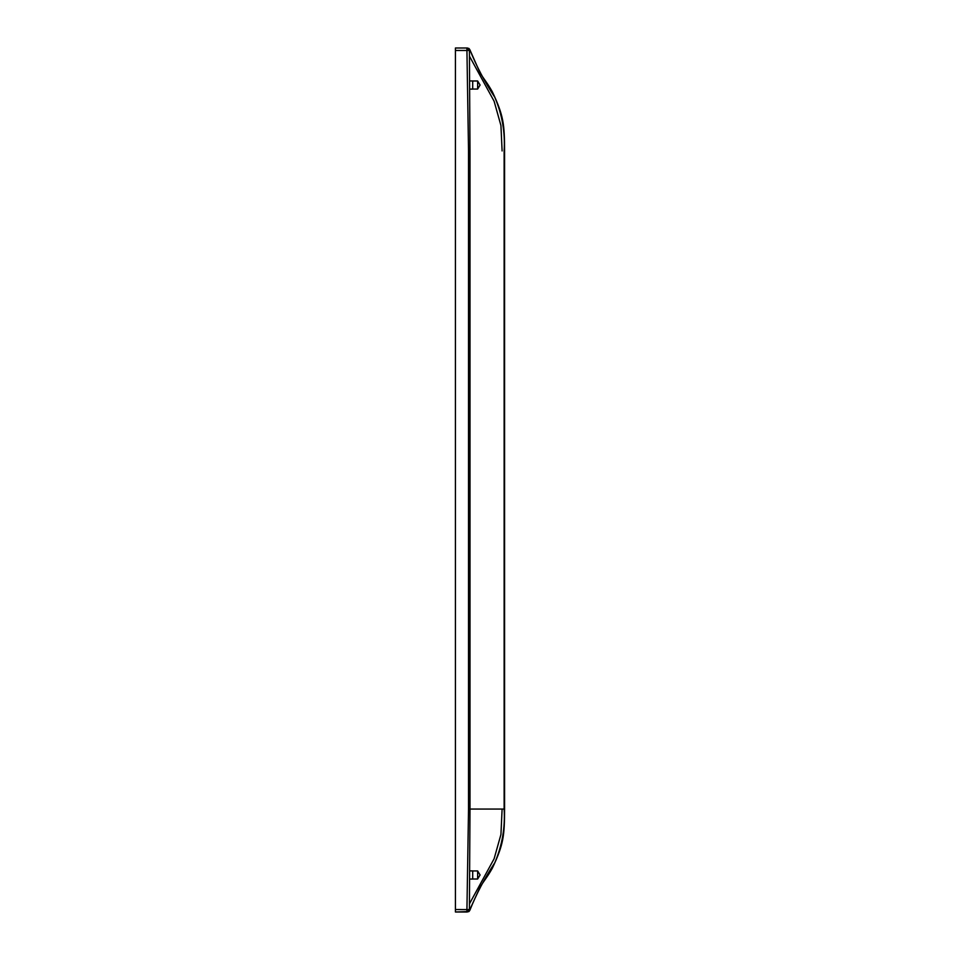<?xml version="1.0" encoding="UTF-8"?>
<svg xmlns="http://www.w3.org/2000/svg" width="960" height="960" viewBox="0 0 960 960"><rect width="100%" height="100%" fill="white"/><g stroke="black" fill="none" stroke-linecap="round" stroke-linejoin="round"><path stroke-width="1.44" d="M477.648 80.988L480.072 85.032L477.648 89.064L477.648 80.988L472.704 80.988M470.076 89.1L472.704 89.1L472.704 80.952L470.04 80.952M477.648 879.012L480.072 874.968L477.648 870.936L477.648 879.012L472.704 879.012M470.076 870.9L472.704 870.9L472.704 879.048L470.04 879.048M455.424 909.528L469.404 909.6L468.66 909.54L468.648 911.304L469.404 909.6L469.86 910.272C476.424 893.868 484.752 878.004 494.82 862.68C502.164 845.508 505.272 827.64 504.132 809.064L504.576 809.064C504.456 835.608 503.772 844.14 492.264 868.344C486.444 878.64 483.576 880.944 479.664 888.06L468.972 911.52L455.424 912L455.424 50.472L466.932 50.472L468.528 150.936L469.992 150.936L469.404 50.4L468.66 50.46L468.648 48.696L469.404 50.4L466.932 50.472L466.932 48L468.648 48.696M468.324 910.968L466.932 912L466.932 909.528L468.528 809.064L468.528 150.936M469.572 56.4L494.112 101.232L500.94 125.544L502.104 150.936M469.572 903.6L494.112 858.768L500.94 834.456L502.104 809.064M504.576 809.064L504.576 150.936C504.456 124.392 503.772 115.86 492.264 91.656C486.444 81.36 483.576 79.056 479.664 71.94L469.86 49.728L468.972 48.48L467.04 48M455.424 50.472L455.424 48L466.932 48L468.324 49.032M469.404 909.6L469.992 809.064L504.132 809.064L504.132 150.936C505.272 132.36 502.164 114.492 494.82 97.32C484.752 81.996 476.424 66.132 469.86 49.728L469.404 50.4M455.424 912L467.04 912L468.648 911.304M469.86 910.272L468.972 911.52L467.04 912M504.132 809.064L469.992 809.064L469.992 150.936M468.528 809.064L469.992 809.064M477.648 89.064L472.704 89.064M477.648 870.936L472.704 870.936M469.86 49.728L467.508 48"/></g></svg>
